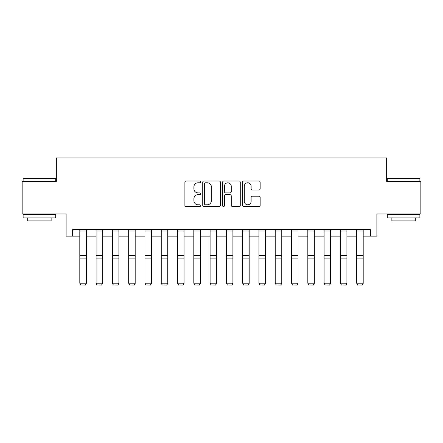 <?xml version="1.0" encoding="UTF-8"?>
<svg xmlns="http://www.w3.org/2000/svg" width="443" height="443" viewBox="0 0 443 443"><rect width="100%" height="100%" fill="white"/><g stroke="black" fill="none" stroke-linecap="round" stroke-linejoin="round"><path stroke-width="0.66" d="M200.651 181.89A0.897 0.897 0 0 0 199.76 180.993L186.171 180.993A1.279 1.279 0 0 0 184.892 182.272L184.892 205.292A1.279 1.279 0 0 0 186.171 206.571L199.76 206.571A0.897 0.897 0 0 0 200.651 205.679A0.897 0.897 0 0 0 199.76 204.782L197.999 204.782A4.092 4.092 0 0 1 193.907 200.69L193.907 198.769A4.092 4.092 0 0 1 197.999 194.676L199.76 194.676A0.897 0.897 0 0 0 200.651 193.785A0.897 0.897 0 0 0 199.76 192.888L197.999 192.888A4.092 4.092 0 0 1 193.907 188.796L193.907 186.874A4.092 4.092 0 0 1 197.999 182.782L199.76 182.782A0.897 0.897 0 0 0 200.651 181.89M258.878 190.008A1.279 1.279 0 0 0 260.157 188.729L260.157 182.272A1.279 1.279 0 0 0 258.878 180.993L243.783 180.993A1.279 1.279 0 0 0 242.504 182.272L242.504 205.292A1.279 1.279 0 0 0 243.783 206.571L258.878 206.571A1.279 1.279 0 0 0 260.157 205.292L260.157 197.489A1.279 1.279 0 0 0 258.878 196.21L252.416 196.21A1.279 1.279 0 0 0 251.137 197.489L251.137 201.36A3.422 3.422 0 0 1 247.72 204.782A3.422 3.422 0 0 1 244.298 201.36L244.298 186.204A3.422 3.422 0 0 1 247.72 182.782A3.422 3.422 0 0 1 251.137 186.204L251.137 188.729A1.279 1.279 0 0 0 252.416 190.008L258.878 190.008M72.641 236.13L72.641 229.612L370.359 229.612L370.359 236.13L376.877 236.13L376.877 213.98L420.85 213.98L420.85 181.403L386.65 181.403L386.65 157.952L56.35 157.952L56.35 181.403L22.15 181.403L22.15 213.98L66.123 213.98L66.123 236.13L79.806 236.13M220.381 182.272A1.279 1.279 0 0 0 219.102 180.993L204.013 180.993A1.279 1.279 0 0 0 202.733 182.272L202.733 205.292A1.279 1.279 0 0 0 204.013 206.571L219.102 206.571A1.279 1.279 0 0 0 220.381 205.292L220.381 182.272M223.898 180.993L238.987 180.993A1.279 1.279 0 0 1 240.267 182.272L240.267 205.292A1.279 1.279 0 0 1 238.987 206.571L232.531 206.571A1.279 1.279 0 0 1 231.252 205.292L231.252 195.956A1.279 1.279 0 0 0 229.972 194.676L225.686 194.676A1.279 1.279 0 0 0 224.407 195.956L224.407 205.679A0.897 0.897 0 0 1 223.516 206.571A0.897 0.897 0 0 1 222.619 205.679L222.619 182.272A1.279 1.279 0 0 1 223.898 180.993M86.319 236.13L96.092 236.13M102.604 236.13L112.378 236.13M118.896 236.13L128.664 236.13M135.181 236.13L144.95 236.13M151.467 236.13L161.241 236.13M167.753 236.13L177.527 236.13M184.039 236.13L193.812 236.13M200.325 236.13L210.098 236.13M216.616 236.13L226.384 236.13M232.902 236.13L242.675 236.13M249.187 236.13L258.961 236.13M265.473 236.13L275.247 236.13M281.759 236.13L291.533 236.13M298.05 236.13L307.819 236.13M314.336 236.13L324.104 236.13M330.622 236.13L340.396 236.13M346.908 236.13L356.681 236.13M363.194 236.13L370.359 236.13M205.419 182.782A0.897 0.897 0 0 0 204.522 183.679L204.522 203.885A0.897 0.897 0 0 0 205.419 204.782L207.274 204.782A4.092 4.092 0 0 0 211.366 200.69L211.366 186.874A4.092 4.092 0 0 0 207.274 182.782L205.419 182.782M231.252 186.27A3.422 3.422 0 0 0 227.829 182.848A3.422 3.422 0 0 0 224.407 186.27L224.407 191.609A1.279 1.279 0 0 0 225.686 192.888L229.972 192.888A1.279 1.279 0 0 0 231.252 191.609L231.252 186.27M86.319 229.612L86.319 283.431L85.344 285.048L80.781 284.954L85.344 285.048M80.781 285.048L79.806 283.193L86.319 283.193L85.344 284.954M79.806 229.612L79.806 283.193L80.781 284.954M102.604 229.612L102.604 283.431L101.63 285.048L97.067 284.954L101.63 285.048M97.067 285.048L96.092 283.193L102.604 283.193L101.63 284.954M96.092 229.612L96.092 283.193L97.067 284.954M118.896 229.612L118.896 283.431L117.916 285.048L113.358 284.954L117.916 285.048M113.358 285.048L112.378 283.193L118.896 283.193L117.916 284.954M112.378 229.612L112.378 283.193L113.358 284.954M135.181 229.612L135.181 283.431L134.201 285.048L129.644 284.954L134.201 285.048M129.644 285.048L128.664 283.193L135.181 283.193L134.201 284.954M128.664 229.612L128.664 283.193L129.644 284.954M151.467 229.612L151.467 283.431L150.487 285.048L145.93 284.954L150.487 285.048M145.93 285.048L144.95 283.193L151.467 283.193L150.487 284.954M144.95 229.612L144.95 283.193L145.93 284.954M23.518 178.147L55.309 178.147L55.702 178.54L23.125 178.54L23.518 178.147M39.416 217.89L23.125 217.89L23.125 214.628L55.702 214.628L55.702 217.89L39.416 217.89M51.139 217.89L51.139 220.885L27.688 220.885L27.688 217.89M387.691 178.147L419.482 178.147L419.875 178.54L387.298 178.54L387.691 178.147M403.584 217.89L387.298 217.89L387.298 214.628L419.875 214.628L419.875 217.89L403.584 217.89M415.312 217.89L415.312 220.885L391.861 220.885L391.861 217.89M167.753 229.612L167.753 283.431L166.778 285.048L162.216 284.954L166.778 285.048M162.216 285.048L161.241 283.193L167.753 283.193L166.778 284.954M161.241 229.612L161.241 283.193L162.216 284.954M184.039 229.612L184.039 283.431L183.064 285.048L178.501 284.954L183.064 285.048M178.501 285.048L177.527 283.193L184.039 283.193L183.064 284.954M177.527 229.612L177.527 283.193L178.501 284.954M200.325 229.612L200.325 283.431L199.35 285.048L194.787 284.954L199.35 285.048M194.787 285.048L193.812 283.193L200.325 283.193L199.35 284.954M193.812 229.612L193.812 283.193L194.787 284.954M216.616 229.612L216.616 283.431L215.636 285.048L211.078 284.954L215.636 285.048M211.078 285.048L210.098 283.193L216.616 283.193L215.636 284.954M210.098 229.612L210.098 283.193L211.078 284.954M232.902 229.612L232.902 283.431L231.922 285.048L227.364 284.954L231.922 285.048M227.364 285.048L226.384 283.193L232.902 283.193L231.922 284.954M226.384 229.612L226.384 283.193L227.364 284.954M249.187 229.612L249.187 283.431L248.213 285.048L243.65 284.954L248.213 285.048M243.65 285.048L242.675 283.193L249.187 283.193L248.213 284.954M242.675 229.612L242.675 283.193L243.65 284.954M265.473 229.612L265.473 283.431L264.499 285.048L259.936 284.954L264.499 285.048M259.936 285.048L258.961 283.193L265.473 283.193L264.499 284.954M258.961 229.612L258.961 283.193L259.936 284.954M281.759 229.612L281.759 283.431L280.784 285.048L276.222 284.954L280.784 285.048M276.222 285.048L275.247 283.193L281.759 283.193L280.784 284.954M275.247 229.612L275.247 283.193L276.222 284.954M298.05 229.612L298.05 283.431L297.07 285.048L292.513 284.954L297.07 285.048M292.513 285.048L291.533 283.193L298.05 283.193L297.07 284.954M291.533 229.612L291.533 283.193L292.513 284.954M314.336 229.612L314.336 283.431L313.356 285.048L308.799 284.954L313.356 285.048M308.799 285.048L307.819 283.193L314.336 283.193L313.356 284.954M307.819 229.612L307.819 283.193L308.799 284.954M330.622 229.612L330.622 283.431L329.642 285.048L325.084 284.954L329.642 285.048M325.084 285.048L324.104 283.193L330.622 283.193L329.642 284.954M324.104 229.612L324.104 283.193L325.084 284.954M346.908 229.612L346.908 283.431L345.933 285.048L341.37 284.954L345.933 285.048M341.37 285.048L340.396 283.193L346.908 283.193L345.933 284.954M340.396 229.612L340.396 283.193L341.37 284.954M363.194 229.612L363.194 283.431L362.219 285.048L357.656 284.954L362.219 285.048M357.656 285.048L356.681 283.193L363.194 283.193L362.219 284.954M356.681 229.612L356.681 283.193L357.656 284.954M86.319 255.628L79.806 255.628M86.319 258.097L79.806 258.097M86.319 231.013L79.806 231.013M102.604 255.628L96.092 255.628M102.604 258.097L96.092 258.097M102.604 231.013L96.092 231.013M118.896 255.628L112.378 255.628M118.896 258.097L112.378 258.097M118.896 231.013L112.378 231.013M135.181 255.628L128.664 255.628M135.181 258.097L128.664 258.097M135.181 231.013L128.664 231.013M151.467 255.628L144.95 255.628M151.467 258.097L144.95 258.097M151.467 231.013L144.95 231.013M167.753 255.628L161.241 255.628M167.753 258.097L161.241 258.097M167.753 231.013L161.241 231.013M184.039 255.628L177.527 255.628M184.039 258.097L177.527 258.097M184.039 231.013L177.527 231.013M200.325 255.628L193.812 255.628M200.325 258.097L193.812 258.097M200.325 231.013L193.812 231.013M216.616 255.628L210.098 255.628M216.616 258.097L210.098 258.097M216.616 231.013L210.098 231.013M232.902 255.628L226.384 255.628M232.902 258.097L226.384 258.097M232.902 231.013L226.384 231.013M249.187 255.628L242.675 255.628M249.187 258.097L242.675 258.097M249.187 231.013L242.675 231.013M265.473 255.628L258.961 255.628M265.473 258.097L258.961 258.097M265.473 231.013L258.961 231.013M281.759 255.628L275.247 255.628M281.759 258.097L275.247 258.097M281.759 231.013L275.247 231.013M298.05 255.628L291.533 255.628M298.05 258.097L291.533 258.097M298.05 231.013L291.533 231.013M314.336 255.628L307.819 255.628M314.336 258.097L307.819 258.097M314.336 231.013L307.819 231.013M330.622 255.628L324.104 255.628M330.622 258.097L324.104 258.097M330.622 231.013L324.104 231.013M346.908 255.628L340.396 255.628M346.908 258.097L340.396 258.097M346.908 231.013L340.396 231.013M363.194 255.628L356.681 255.628M363.194 258.097L356.681 258.097M363.194 231.013L356.681 231.013M23.125 181.403L23.125 178.54M30.556 214.628L30.556 213.98M48.276 214.628L48.276 213.98M55.702 181.403L55.702 178.54M387.298 181.403L387.298 178.54M394.724 214.628L394.724 213.98M412.444 214.628L412.444 213.98M419.875 181.403L419.875 178.54"/></g></svg>
